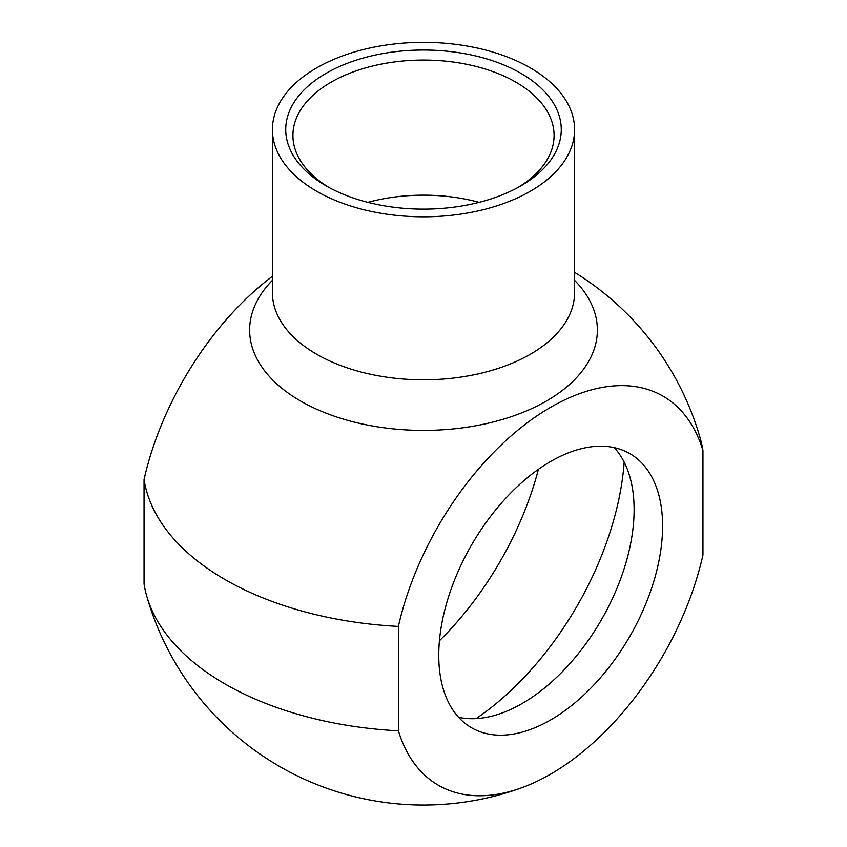 <?xml version="1.0" encoding="UTF-8"?>
<svg xmlns="http://www.w3.org/2000/svg" width="847" height="847" viewBox="0 0 847 847"><rect width="100%" height="100%" fill="white"/><g stroke="black" fill="none" stroke-linecap="round" stroke-linejoin="round"><path stroke-width="1.27" d="M272.416 276.313A224.646 129.697 120 0 0 144.054 479.54L144.054 583.964A280.579 161.989 0 0 0 146.595 595.579A280.579 161.989 0 0 0 398.408 730.813L398.408 626.399A224.646 129.697 -60 0 1 550.677 407.269A224.646 129.697 -60 0 1 702.946 450.562L702.946 554.986A224.646 129.697 -60 0 1 521.678 787.774A224.646 129.697 -60 0 1 398.408 730.813M614.276 447.64A158.273 91.381 -60 0 1 634.107 509.629A158.273 91.381 -60 0 1 574.192 658.659A158.273 91.381 -60 0 1 458.587 717.303M328.689 187.282A130.576 75.383 180 0 1 292.924 135.446A130.576 75.383 180 0 1 423.5 60.063A130.576 75.383 180 0 1 554.076 135.446A130.576 75.383 180 0 1 518.311 187.282M326.084 185.821A137.775 79.544 0 0 0 520.916 185.821A137.775 79.544 0 0 0 520.916 73.329A137.775 79.544 0 0 0 326.084 73.329A137.775 79.544 0 0 0 326.084 185.821L326.084 185.821M479.116 202.348A130.576 75.383 0 0 0 367.884 202.348M316.672 191.253A151.084 87.22 180 0 1 272.416 129.57A151.084 87.22 180 0 1 423.5 42.35A151.084 87.22 180 0 1 574.584 129.57A151.084 87.22 180 0 1 481.318 210.162A151.084 87.22 180 0 1 316.672 191.253M574.584 272.342A287.768 287.768 0 0 1 700.405 438.947A280.579 161.989 180 0 1 702.946 450.562M398.408 626.399A280.579 161.989 180 0 1 225.101 579.602A280.579 161.989 180 0 1 144.054 479.54M662.598 526.082A158.273 91.381 -60 0 1 593.503 685.361A158.273 91.381 -60 0 1 471.546 727.764A158.273 91.381 -60 0 1 471.535 545.002A158.273 91.381 -60 0 1 629.819 453.621A158.273 91.381 -60 0 1 662.598 526.082M439.434 640.766A230.215 132.915 120 0 0 538.417 469.312M624.175 462.144A230.215 132.915 -60 0 1 476.099 718.616M574.584 129.57L574.584 292.586A151.084 87.22 180 0 1 481.318 373.167A151.084 87.22 180 0 1 316.672 354.268A151.084 87.22 180 0 1 272.416 292.586L272.416 129.57M272.416 280.357A173.857 100.38 0 0 0 300.558 401.012A173.857 100.38 0 0 0 528.93 409.853A173.857 100.38 0 0 0 574.584 280.357M146.595 595.579A287.768 287.768 0 0 0 521.678 787.774"/></g></svg>
